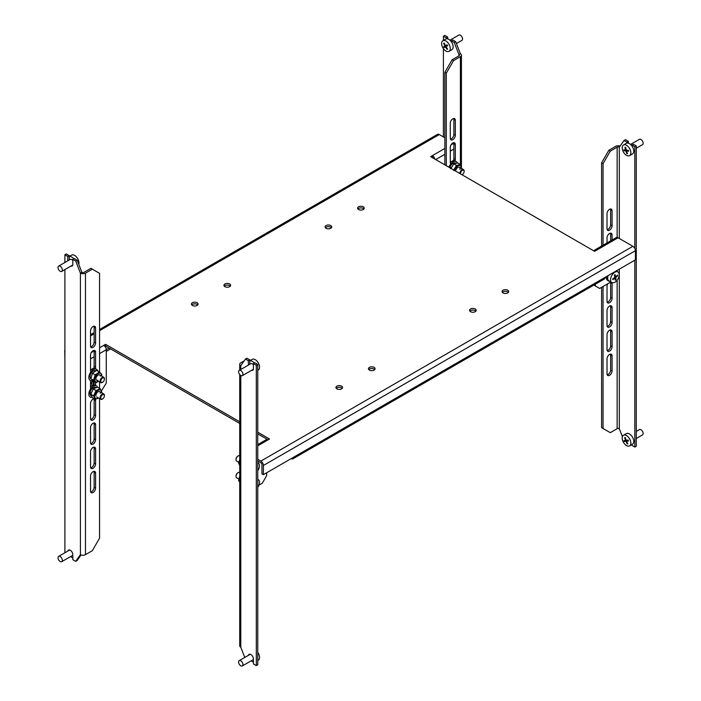 <?xml version="1.0" encoding="UTF-8"?>
<svg xmlns="http://www.w3.org/2000/svg" width="701" height="701" viewBox="0 0 701 701"><rect width="100%" height="100%" fill="white"/><g stroke="black" fill="none" stroke-linecap="round" stroke-linejoin="round"><path stroke-width="1.05" d="M341.589 386.137A3.321 1.919 0 0 0 337.97 385.725A3.321 1.919 0 0 0 335.919 387.495A3.321 1.919 0 0 0 336.892 388.845A3.321 1.919 0 0 0 340.511 389.265A3.321 1.919 0 0 0 342.561 387.495A3.321 1.919 0 0 0 341.589 386.137M342.228 388.328A3.321 1.919 0 0 0 341.589 387.802A3.321 1.919 0 0 0 336.252 388.328M229.621 283.958A3.321 1.919 0 0 0 226.002 283.546A3.321 1.919 0 0 0 223.952 285.316A3.321 1.919 0 0 0 224.925 286.665A3.321 1.919 0 0 0 228.544 287.086A3.321 1.919 0 0 0 230.594 285.316A3.321 1.919 0 0 0 229.621 283.958M230.261 286.148A3.321 1.919 0 0 0 229.621 285.622A3.321 1.919 0 0 0 224.285 286.148M197.112 302.727A3.321 1.919 0 0 0 193.494 302.306A3.321 1.919 0 0 0 191.443 304.076A3.321 1.919 0 0 0 192.416 305.434A3.321 1.919 0 0 0 196.035 305.855A3.321 1.919 0 0 0 198.085 304.076A3.321 1.919 0 0 0 197.112 302.727M197.752 304.917A3.321 1.919 0 0 0 197.112 304.392A3.321 1.919 0 0 0 191.776 304.917M374.097 367.368A3.321 1.919 0 0 0 370.478 366.956A3.321 1.919 0 0 0 368.428 368.726A3.321 1.919 0 0 0 369.401 370.084A3.321 1.919 0 0 0 373.02 370.496A3.321 1.919 0 0 0 375.07 368.726A3.321 1.919 0 0 0 374.097 367.368M374.737 369.558A3.321 1.919 0 0 0 374.097 369.041A3.321 1.919 0 0 0 368.761 369.558M475.225 308.983A3.321 1.919 0 0 0 471.607 308.563A3.321 1.919 0 0 0 469.556 310.333A3.321 1.919 0 0 0 470.529 311.691A3.321 1.919 0 0 0 474.148 312.111A3.321 1.919 0 0 0 476.198 310.333A3.321 1.919 0 0 0 475.225 308.983M475.865 311.174A3.321 1.919 0 0 0 475.225 310.648A3.321 1.919 0 0 0 469.889 311.174M363.258 206.804A3.321 1.919 0 0 0 359.639 206.383A3.321 1.919 0 0 0 357.589 208.153A3.321 1.919 0 0 0 358.561 209.511A3.321 1.919 0 0 0 362.18 209.932A3.321 1.919 0 0 0 364.231 208.153A3.321 1.919 0 0 0 363.258 206.804M363.898 208.994A3.321 1.919 0 0 0 363.258 208.469A3.321 1.919 0 0 0 357.922 208.994M330.749 225.573A3.321 1.919 0 0 0 327.13 225.152A3.321 1.919 0 0 0 325.08 226.922A3.321 1.919 0 0 0 326.053 228.281A3.321 1.919 0 0 0 329.672 228.692A3.321 1.919 0 0 0 331.722 226.922A3.321 1.919 0 0 0 330.749 225.573M331.398 227.755A3.321 1.919 0 0 0 330.749 227.238A3.321 1.919 0 0 0 325.413 227.755M507.734 290.214A3.321 1.919 0 0 0 504.115 289.802A3.321 1.919 0 0 0 502.065 291.572A3.321 1.919 0 0 0 503.038 292.922A3.321 1.919 0 0 0 506.657 293.342A3.321 1.919 0 0 0 508.707 291.572A3.321 1.919 0 0 0 507.734 290.214M508.374 292.405A3.321 1.919 0 0 0 507.734 291.879A3.321 1.919 0 0 0 502.398 292.405M93.145 381.02A3.575 2.068 -60 0 1 93.268 381.861L93.268 385.147M101.443 390.904L106.272 383.114L106.272 349.746L109.163 348.082M91.796 380.608A3.575 2.068 -60 0 1 91.831 381.029L91.831 385.839M258.949 485.145L262.305 483.208L266.643 475.699L266.643 472.781M257.758 432.202L269.535 439.001L257.758 445.801M432.061 157.488L432.429 155.604L444.855 148.437M257.758 459.313L260.86 461.1L632.88 246.314L618.072 237.77L594.597 251.326L430.624 156.647L432.429 155.604A3.575 2.068 -120 0 1 434.848 159.092M64.886 349.904A3.575 2.068 -120 0 0 64.737 350.789L64.886 360.051M632.88 246.314A3.575 2.068 60 0 1 635.413 250.695L263.392 465.482L263.392 474.656L261.946 473.823L261.946 464.649A1.533 0.885 -120 0 0 260.86 462.774L257.758 460.978M263.392 474.656L605.077 277.386A3.575 2.068 60 0 1 604.332 279.024L292.992 458.778A3.575 2.068 -120 0 0 293.728 457.14M635.413 250.695L635.413 259.869L605.077 277.386M104.905 346.364L105.553 345.996L239.733 423.465M257.758 433.866L268.089 439.834M444.855 137.755L439.29 134.548L99.56 330.688M99.56 347.792L105.553 344.322L239.733 421.792M105.553 345.996L105.553 344.322M263.392 465.482A3.575 2.068 -120 0 0 260.86 461.1M99.56 329.479L437.503 134.373A3.575 2.068 60 0 1 439.29 134.548M291.204 458.603L291.204 458.603A3.575 2.068 -120 0 0 292.992 458.778M106.272 351.42L110.609 348.914M596.402 250.283A3.575 2.068 -120 0 0 594.614 250.099A3.575 2.068 -120 0 0 593.984 250.967M594.614 250.099L616.284 237.595A3.575 2.068 60 0 1 618.072 237.77M616.994 270.507L616.994 271.357M595.324 284.229L595.324 285.938L593.878 285.062M610.86 281.968L599.653 288.444L595.324 285.938M433.236 158.163A1.533 0.885 -120 0 0 432.429 157.278M103.748 345.365A3.575 2.068 60 0 1 106.272 349.746L99.56 353.628M257.758 444.592L265.933 439.869A3.575 2.068 60 0 1 267.721 440.044M248.443 655.339A3.575 2.068 60 0 1 249.109 654.357A3.575 2.068 60 0 1 250.897 654.541A3.575 2.068 60 0 1 253.42 658.914L253.42 663.926L256.312 665.591L257.758 664.758L257.758 364.467L254.866 362.803L253.42 363.635L253.42 368.638A3.575 2.068 60 0 1 252.684 370.277A3.575 2.068 60 0 1 251.501 370.365M248.364 365.098L248.364 360.717L245.473 359.043L240.785 365.72L240.785 369.48M240.785 375.526L240.785 647.242L244.754 657.468M253.42 363.635L256.312 365.3L256.312 665.591M245.473 359.043L246.918 358.211L249.81 359.885L249.81 364.266M256.312 365.3L257.758 364.467M248.364 360.717L249.81 359.885M239.733 370.084L239.733 364.257A3.575 2.068 0 0 1 240.785 362.803L244.237 360.805M250.362 360.41L249.81 360.086M240.785 647.242A3.575 2.068 180 0 1 239.733 645.779L239.733 374.606M242.222 363.635A1.533 0.885 0 0 0 241.775 364.257A1.533 0.885 0 0 0 241.775 364.301M239.733 364.257A3.575 2.068 0 0 0 240.785 365.72M447.737 37.074L446.292 37.915L443.409 36.242L444.855 35.409L447.737 37.074L447.737 38.905M460.382 53.758L458.936 54.599L458.936 55.843A1.533 0.885 0 0 0 459.383 55.221A1.533 0.885 0 0 0 458.936 54.599L454.239 42.498L451.356 40.833L452.793 40.001L455.685 41.666L460.382 53.758A3.575 2.068 0 0 1 461.433 55.221A3.575 2.068 0 0 1 460.382 56.685L453.521 60.645L446.292 73.158L446.292 165.699M446.292 37.915L446.292 38.853M443.409 36.242L443.409 40.43M443.409 48.649L443.409 136.923M451.356 41.771L451.356 40.833M455.685 41.666L454.239 42.498M450.822 163.911A3.575 2.068 -60 0 1 450.27 162.404L450.27 147.394A3.575 2.068 -60 0 1 451.83 143.793A3.575 2.068 -60 0 1 454.581 142.838A3.575 2.068 -60 0 1 455.326 144.476L455.326 159.486A3.575 2.068 -60 0 1 454.923 161.3M455.326 120.283L455.326 135.293A3.575 2.068 -60 0 1 453.766 138.894A3.575 2.068 -60 0 1 451.006 139.849A3.575 2.068 -60 0 1 450.27 138.22L450.27 123.201A3.575 2.068 -60 0 1 451.83 119.608A3.575 2.068 -60 0 1 454.581 118.644A3.575 2.068 -60 0 1 455.326 120.283L453.88 119.45L453.88 134.461A3.575 2.068 -60 0 1 450.436 139.175M453.713 118.495A3.575 2.068 -60 0 1 453.88 119.45M453.713 142.68A3.575 2.068 -60 0 1 453.88 143.635L453.88 158.654A3.575 2.068 -60 0 1 453.381 160.678M446.292 73.158L444.855 72.317L444.855 164.866M444.855 72.317L452.075 59.804L453.521 60.645M458.936 55.843L452.075 59.804M626.887 143.118L626.887 142.18L623.995 140.507L625.441 139.674L628.333 141.339L628.333 143.17M633.389 144.266L636.28 145.931L634.834 146.763L631.943 145.098L633.389 144.266M631.943 444.539L631.943 445.38L634.834 447.054L636.28 446.213L636.28 145.931M634.834 447.054L634.834 260.202M634.834 248.505L634.834 146.763M631.943 146.036L631.943 145.098M623.995 140.507L619.307 147.184A1.533 0.885 0 0 0 617.134 147.184L617.134 237.437M617.134 280.216L617.134 428.697A1.533 0.885 180 0 1 619.307 428.697L622.4 436.679M626.887 142.18L628.333 141.339M607.197 302.245A3.575 2.068 120 0 0 610.632 297.531L610.632 282.521A3.575 2.068 120 0 0 610.606 282.117M610.466 233.188A3.575 2.068 -60 0 1 610.632 234.143L610.632 240.855M603.053 286.481L603.053 428.495L601.607 427.654L601.607 287.314M601.607 246.069L601.607 162.825L608.827 150.312L615.688 146.351A3.575 2.068 0 0 1 620.096 146.053M607.197 326.429A3.575 2.068 120 0 0 610.632 321.724L610.632 306.705A3.575 2.068 120 0 0 610.466 305.75M607.197 350.623A3.575 2.068 120 0 0 610.632 345.917L610.632 330.898A3.575 2.068 120 0 0 610.466 329.943M607.197 374.816A3.575 2.068 120 0 0 610.632 370.102L610.632 355.092A3.575 2.068 120 0 0 610.466 354.136M610.466 208.994A3.575 2.068 -60 0 1 610.632 209.95L610.632 224.968A3.575 2.068 -60 0 1 607.197 229.674M607.785 283.747A3.575 2.068 120 0 0 607.022 286.271L607.022 301.29A3.575 2.068 120 0 0 607.767 302.928A3.575 2.068 120 0 0 610.518 301.965A3.575 2.068 120 0 0 612.078 298.372L612.078 283.353A3.575 2.068 120 0 0 611.982 282.608M612.078 355.924A3.575 2.068 120 0 0 611.342 354.285A3.575 2.068 120 0 0 608.582 355.241A3.575 2.068 120 0 0 607.022 358.842L607.022 373.852A3.575 2.068 120 0 0 607.767 375.491A3.575 2.068 120 0 0 610.518 374.536A3.575 2.068 120 0 0 612.078 370.934L612.078 355.924L610.632 355.092M612.078 331.731A3.575 2.068 120 0 0 611.342 330.092A3.575 2.068 120 0 0 608.582 331.056A3.575 2.068 120 0 0 607.022 334.649L607.022 349.668A3.575 2.068 120 0 0 607.767 351.306A3.575 2.068 120 0 0 610.518 350.342A3.575 2.068 120 0 0 612.078 346.75L612.078 331.731L610.632 330.898M612.078 307.546A3.575 2.068 120 0 0 611.342 305.908A3.575 2.068 120 0 0 608.582 306.863A3.575 2.068 120 0 0 607.022 310.464L607.022 325.474A3.575 2.068 120 0 0 607.767 327.113A3.575 2.068 120 0 0 610.518 326.158A3.575 2.068 120 0 0 612.078 322.556L612.078 307.546L610.632 306.705M608.827 150.312L610.273 151.144L617.134 147.184M610.273 151.144L603.053 163.657L601.607 162.825M603.053 245.236L603.053 163.657M603.053 428.495L610.273 432.666L617.134 428.697M607.022 242.94L607.022 237.893A3.575 2.068 -60 0 1 608.582 234.292A3.575 2.068 -60 0 1 611.342 233.337A3.575 2.068 -60 0 1 612.078 234.975L612.078 240.022M612.078 210.782L612.078 225.801A3.575 2.068 -60 0 1 610.518 229.393A3.575 2.068 -60 0 1 607.767 230.357A3.575 2.068 -60 0 1 607.022 228.719L607.022 213.7A3.575 2.068 -60 0 1 608.582 210.107A3.575 2.068 -60 0 1 611.342 209.143A3.575 2.068 -60 0 1 612.078 210.782L610.632 209.95M67.848 551.074A3.575 2.068 60 0 1 68.514 550.092A3.575 2.068 60 0 1 71.265 551.056A3.575 2.068 60 0 1 72.825 554.649L72.825 559.661L75.717 561.326L80.413 554.649L80.413 273.136L75.717 261.035L72.825 259.37L72.825 264.373A3.575 2.068 60 0 1 72.089 266.012A3.575 2.068 60 0 1 70.915 266.1M67.769 260.833L67.769 256.452L64.886 254.787L66.323 253.946L69.215 255.62L67.769 256.452M64.886 552.782L64.886 269.578M64.886 262.507L64.886 254.787M69.215 260.001L69.215 255.62M72.825 259.37L74.271 258.538L77.163 260.202L81.859 272.303A1.533 0.885 0 0 0 84.024 272.303L90.885 268.334L92.33 269.175L85.469 273.136A3.575 2.068 0 0 1 80.413 273.136L81.859 272.303M81.062 554.947L77.163 560.493L75.717 561.326M75.717 261.035L77.163 260.202M95.248 399.281A3.575 2.068 -60 0 1 95.581 400.543L95.581 415.562A3.575 2.068 -60 0 1 94.022 419.163A3.575 2.068 -60 0 1 91.27 420.118A3.575 2.068 -60 0 1 90.525 418.479L90.525 403.469A3.575 2.068 -60 0 1 94.214 398.746M95.178 368.989A3.575 2.068 120 0 0 95.581 367.184L95.581 352.165A3.575 2.068 120 0 0 94.845 350.526A3.575 2.068 120 0 0 92.085 351.49A3.575 2.068 120 0 0 90.525 355.083L90.525 370.102A3.575 2.068 120 0 0 91.086 371.609M80.413 554.649A3.575 2.068 180 0 0 85.469 554.649L92.33 550.688L99.56 538.175L99.56 398.624M99.56 388.345L99.56 381.94M99.56 372.108L99.56 273.346L92.33 269.175M90.525 442.673L90.525 427.654A3.575 2.068 -60 0 1 92.085 424.061A3.575 2.068 -60 0 1 94.845 423.097A3.575 2.068 -60 0 1 95.581 424.736L95.581 439.755A3.575 2.068 -60 0 1 94.022 443.347A3.575 2.068 -60 0 1 91.27 444.311A3.575 2.068 -60 0 1 90.525 442.673M90.525 466.857L90.525 451.847A3.575 2.068 -60 0 1 92.085 448.246A3.575 2.068 -60 0 1 94.845 447.291A3.575 2.068 -60 0 1 95.581 448.929L95.581 463.939A3.575 2.068 -60 0 1 94.022 467.541A3.575 2.068 -60 0 1 91.27 468.496A3.575 2.068 -60 0 1 90.525 466.857M90.525 491.05L90.525 476.032A3.575 2.068 -60 0 1 92.085 472.439A3.575 2.068 -60 0 1 94.845 471.475A3.575 2.068 -60 0 1 95.581 473.114L95.581 488.133A3.575 2.068 -60 0 1 94.022 491.725A3.575 2.068 -60 0 1 91.27 492.689A3.575 2.068 -60 0 1 90.525 491.05M90.525 380.512L90.525 389.046M95.581 385.673L95.581 382.457M90.525 345.908A3.575 2.068 120 0 0 91.27 347.547A3.575 2.068 120 0 0 94.022 346.592A3.575 2.068 120 0 0 95.581 342.991L95.581 327.98A3.575 2.068 120 0 0 94.845 326.342A3.575 2.068 120 0 0 92.085 327.297A3.575 2.068 120 0 0 90.525 330.898L90.525 345.908M93.969 398.755A3.575 2.068 -60 0 1 94.136 399.71L94.136 414.729A3.575 2.068 -60 0 1 90.701 419.435M93.969 471.326A3.575 2.068 -60 0 1 94.136 472.281L94.136 487.3A3.575 2.068 -60 0 1 90.701 492.006M93.969 447.133A3.575 2.068 -60 0 1 94.136 448.088L94.136 463.107A3.575 2.068 -60 0 1 90.701 467.812M93.969 422.948A3.575 2.068 -60 0 1 94.136 423.903L94.136 438.914A3.575 2.068 -60 0 1 90.701 443.628M94.136 384.998L94.136 381.624M93.645 368.375A3.575 2.068 120 0 0 94.136 366.351L94.136 351.332A3.575 2.068 120 0 0 93.969 350.377M90.701 346.864A3.575 2.068 120 0 0 94.136 342.158L94.136 327.148A3.575 2.068 120 0 0 93.969 326.184M636.28 148.218L642.51 144.625A3.067 1.77 -120 0 0 642.975 142.172A3.067 1.77 -120 0 0 639.443 139.315L630.541 144.459M629.594 155.622L632.486 153.948A6.134 3.54 -120 0 0 633.424 149.041A6.134 3.54 -120 0 0 626.352 143.337L623.461 145.002A6.134 3.54 -120 0 0 622.523 149.909A6.134 3.54 -120 0 0 628.184 155.894A6.134 3.54 -120 0 0 629.594 155.622A6.134 3.54 -120 0 0 630.532 150.715A6.134 3.54 -120 0 0 624.871 144.73A6.134 3.54 -120 0 0 623.461 145.002M625.292 147.315A30.756 9.63 -16.5 0 0 625.634 147.35A30.949 23.335 95.7 0 0 626.3 150.128A30.949 9.691 -16.5 0 0 628.368 150.242A30.756 23.194 95.7 0 0 628.639 151.171A30.949 9.691 163.5 0 1 626.571 151.057A30.949 23.335 95.7 0 0 627.509 153.677A30.756 9.63 163.5 0 1 627.167 153.642A30.756 9.63 163.5 0 1 626.843 153.607A30.949 23.335 -84.3 0 1 625.905 150.987A30.949 9.691 163.5 0 1 624.1 150.715A30.756 23.194 -84.3 0 1 623.829 149.786A30.949 9.691 -16.5 0 0 625.625 150.058A30.949 23.335 -84.3 0 1 624.968 147.28A30.756 9.63 -16.5 0 0 625.292 147.315M626.571 151.057L628 150.233M626.843 153.607L627.36 153.309M625.905 150.987L627.272 150.198M624.1 150.715L625.31 150.023M625.625 150.058L626.186 149.734M636.28 438.493L642.51 434.9A3.067 1.77 -120 0 0 642.826 432A3.067 1.77 -120 0 0 639.443 429.59L636.28 431.422M629.594 445.897L632.486 444.224A6.134 3.54 -120 0 0 633.108 438.432A6.134 3.54 -120 0 0 626.352 433.612L623.461 435.277A6.134 3.54 -120 0 0 622.838 441.078A6.134 3.54 -120 0 0 628.797 446.16A6.134 3.54 -120 0 0 629.594 445.897A6.134 3.54 -120 0 0 630.217 440.097A6.134 3.54 -120 0 0 624.258 435.014A6.134 3.54 -120 0 0 623.461 435.277M624.95 437.599A30.756 5.836 -22.2 0 0 625.257 437.555A30.949 24.579 82.5 0 0 626.221 440.324A30.949 5.871 -22.2 0 0 628.14 440.018A30.756 24.43 82.5 0 0 628.517 440.947A30.949 5.871 157.8 0 1 626.598 441.253A30.949 24.579 82.5 0 0 627.833 443.873A30.756 5.836 157.8 0 1 627.518 443.917A30.756 5.836 157.8 0 1 627.211 443.952A30.949 24.579 -97.5 0 1 625.984 441.341A30.949 5.871 157.8 0 1 624.328 441.499A30.756 24.43 -97.5 0 1 623.951 440.57A30.949 5.871 -22.2 0 0 625.607 440.412A30.949 24.579 -97.5 0 1 624.644 437.634A30.756 5.836 -22.2 0 0 624.95 437.599M626.598 441.253L628.254 440.298M627.211 443.952L627.719 443.663M625.984 441.341L628.166 440.079M624.328 441.499L626.405 440.298M625.607 440.412L626.133 440.105M456.412 43.532L461.915 40.36A3.067 1.77 -120 0 0 461.933 36.855A3.067 1.77 -120 0 0 458.848 35.05L449.946 40.194M448.999 51.357L451.891 49.683A6.134 3.54 -120 0 0 451.926 42.682A6.134 3.54 -120 0 0 445.757 39.072L442.866 40.737A6.134 3.54 -120 0 0 442.83 47.747A6.134 3.54 -120 0 0 448.955 51.375A6.134 3.54 -120 0 0 448.999 51.357A6.134 3.54 -120 0 0 449.043 44.347A6.134 3.54 -120 0 0 442.909 40.711A6.134 3.54 -120 0 0 442.866 40.737M443.926 43.19L444.189 43.05A30.949 25.271 61.3 0 0 445.512 45.705L447.15 44.811A30.756 25.113 61.3 0 0 447.65 45.696L446.02 46.599A30.949 25.271 61.3 0 0 447.615 49.096L447.098 49.377A30.949 25.271 -118.7 0 1 445.503 46.879L444.136 47.624A30.756 25.113 -118.7 0 1 443.628 46.73L444.995 45.986A30.949 25.271 -118.7 0 1 443.672 43.331L443.926 43.19M446.02 46.599L447.632 45.661L446.3 46.371L445.827 45.53M447.098 49.377L447.606 49.079M445.503 46.879L447.624 45.653M444.136 47.624L446.3 46.371M444.995 45.986L445.503 45.696M242.704 663.251A3.067 1.77 60 0 1 242.309 665.95A3.067 1.77 60 0 1 238.857 663.348A3.067 1.77 60 0 1 239.251 660.64A3.067 1.77 60 0 1 242.704 663.251M253.42 662.095A6.134 3.54 60 0 1 251.221 660.806M257.758 652.351A6.134 3.54 60 0 1 259.072 654.857A6.134 3.54 60 0 1 258.292 660.263L257.758 660.57M242.844 373.458A3.067 1.77 60 0 1 242.309 375.675A3.067 1.77 60 0 1 238.717 372.582A3.067 1.77 60 0 1 239.251 370.365A3.067 1.77 60 0 1 242.844 373.458M249.81 360.726L252.167 359.368A6.134 3.54 60 0 1 253.92 359.149A6.134 3.54 60 0 1 259.361 365.554A6.134 3.54 60 0 1 258.292 369.988L257.758 370.294M249.81 360.822A6.134 3.54 60 0 1 254.367 363.092M239.251 370.365L250.809 363.696A3.067 1.77 60 0 1 253.42 364.8M62.336 559.941A3.067 1.77 60 0 1 61.723 561.685A3.067 1.77 60 0 1 59.489 561.002A3.067 1.77 60 0 1 58.043 558.119A3.067 1.77 60 0 1 58.656 556.375A3.067 1.77 60 0 1 60.882 557.067A3.067 1.77 60 0 1 62.336 559.941M72.825 557.83A6.134 3.54 60 0 1 70.626 556.541M62.354 270.113A3.067 1.77 60 0 1 61.723 271.41A3.067 1.77 60 0 1 59.313 270.542A3.067 1.77 60 0 1 58.025 267.396A3.067 1.77 60 0 1 58.656 266.1A3.067 1.77 60 0 1 61.057 266.967A3.067 1.77 60 0 1 62.354 270.113M69.215 256.461L71.572 255.103A6.134 3.54 60 0 1 74.823 255.523A6.134 3.54 60 0 1 78.968 263.129A6.134 3.54 60 0 1 78.766 264.321M69.215 256.557A6.134 3.54 60 0 1 73.771 258.827M58.656 266.1L70.214 259.431A3.067 1.77 60 0 1 72.825 260.544M608.1 275.642A6.134 3.54 120 0 0 608.941 280.864L611.833 282.529A6.134 3.54 120 0 0 615.715 281.662A6.134 3.54 120 0 0 619.158 273.819A6.134 3.54 120 0 0 617.967 271.918A6.134 3.54 120 0 0 614.085 272.777A6.134 3.54 120 0 0 610.641 280.619A6.134 3.54 120 0 0 611.833 282.529M612.779 279.322A30.756 14.09 -128.6 0 0 612.709 278.945A30.949 20.916 -10.4 0 0 614.9 277.386A30.949 14.178 -128.6 0 0 614.374 275.16A30.756 20.785 -10.4 0 0 615.084 274.59A30.949 14.178 51.4 0 1 615.609 276.816A30.949 20.916 -10.4 0 0 617.537 275.09A30.756 14.09 51.4 0 1 617.607 275.467A30.756 14.09 51.4 0 1 617.669 275.835A30.949 20.916 169.6 0 1 615.75 277.552A30.949 14.178 51.4 0 1 616.004 279.629A30.756 20.785 169.6 0 1 615.294 280.19A30.949 14.178 -128.6 0 0 615.04 278.122A30.949 20.916 169.6 0 1 612.849 279.69A30.756 14.09 -128.6 0 0 612.779 279.322M616.004 279.629L615.189 279.156M615.04 278.122L614.409 277.762M615.609 276.816L614.654 276.264M617.669 275.835L617.099 275.511M615.75 277.552L614.83 277.026M607.898 275.756A6.388 3.689 120 0 0 607.574 279.094A6.388 3.689 120 0 0 608.818 281.083A6.388 3.689 120 0 0 609.835 281.381M606.391 276.623A6.388 3.689 120 0 0 606.418 278.428A6.388 3.689 120 0 0 607.662 280.418L608.818 281.083M236.018 459.462A2.55 1.472 -60 0 1 236.009 459.269A2.55 1.472 -60 0 1 237.104 456.719A2.55 1.472 -60 0 1 237.823 456.141A2.55 1.472 -60 0 1 237.99 456.053M239.733 455.79L239.716 455.781A3.067 1.77 120 0 0 238.182 455.93A3.067 1.77 120 0 0 237.324 456.631A3.067 1.77 120 0 0 236.009 459.69A3.067 1.77 120 0 0 236.649 461.092L238.726 462.292M257.758 470.739A6.134 3.54 120 0 0 259.133 463.957A6.134 3.54 120 0 0 258.222 462.923A6.134 3.54 120 0 0 257.758 462.73M239.733 465.595L238.585 462.897L239.733 459.611M239.733 463.554L238.585 462.897M236.018 476.145A2.55 1.472 -60 0 1 236.009 475.953A2.55 1.472 -60 0 1 236.736 473.867A2.55 1.472 -60 0 1 237.823 472.825A2.55 1.472 -60 0 1 237.99 472.737M239.733 472.474L239.716 472.465A3.067 1.77 120 0 0 238.182 472.614A3.067 1.77 120 0 0 236.877 473.867A3.067 1.77 120 0 0 236.009 476.365A3.067 1.77 120 0 0 236.649 477.775L238.804 479.011M257.758 487.423A6.134 3.54 120 0 0 258.625 479.913A6.134 3.54 120 0 0 258.222 479.607A6.134 3.54 120 0 0 257.758 479.414M239.733 481.929L238.594 480.711L239.733 476.224M239.733 481.368L238.594 480.711M104.388 378.89A2.55 1.472 120 0 0 102.399 378.19A2.55 1.472 120 0 0 100.795 381.414A2.55 1.472 120 0 0 102.591 382.238A2.55 1.472 120 0 0 104.396 379.11A2.55 1.472 120 0 0 104.388 378.89M102.416 382.325A3.067 1.77 -60 0 1 102.232 382.448A3.067 1.77 -60 0 1 100.699 382.597A3.067 1.77 -60 0 1 100.077 381.458A3.067 1.77 -60 0 1 101.294 378.225A3.067 1.77 -60 0 1 103.766 377.287A3.067 1.77 -60 0 1 104.388 378.435A3.067 1.77 -60 0 1 104.396 378.689A3.067 1.77 -60 0 1 104.388 378.917M90.534 370.251A6.388 3.689 -60 0 1 91.708 369.243A6.388 3.689 -60 0 1 95.336 368.595M92.479 380.433A6.388 3.689 -60 0 1 90.149 380.345A6.388 3.689 -60 0 1 89.088 375.534A6.388 3.689 -60 0 1 92.856 369.909A6.388 3.689 -60 0 1 96.536 369.287A6.388 3.689 -60 0 1 97.719 370.987M95.774 370.733L95.722 370.698A4.749 2.743 120 0 0 91.892 372.152A4.749 2.743 120 0 0 90.008 377.156L91.156 377.05M90.955 377.269L90.14 377.839A4.749 2.743 120 0 0 90.972 378.926L91.034 378.961M90.14 377.839L91.156 377.821M97.877 380.187A3.067 1.77 -60 0 1 95.958 379.083A3.067 1.77 -60 0 1 95.941 378.82A3.067 1.77 -60 0 1 98.114 375.061A3.067 1.77 -60 0 1 100.269 376.051M101.514 375.99A4.837 2.795 120 0 0 101.514 375.184A4.837 2.795 120 0 0 97.746 373.852A4.837 2.795 120 0 0 94.714 379.951A4.837 2.795 120 0 0 98.447 381.3M101.61 376.051L101.829 374.404L99.367 371.942L95.213 374.851L93.531 380.231L95.993 382.693L98.508 381.335M95.993 382.693L90.788 378.645L92.471 373.265L96.615 370.356L99.367 371.942M90.788 378.645L93.531 380.231M92.471 373.265L95.213 374.851M104.388 396.047A2.55 1.472 120 0 0 104.396 395.793A2.55 1.472 120 0 0 102.697 394.689A2.55 1.472 120 0 0 100.795 397.625A2.55 1.472 120 0 0 102.591 398.922A2.55 1.472 120 0 0 104.388 396.047M102.416 399.009A3.067 1.77 -60 0 1 102.232 399.132A3.067 1.77 -60 0 1 100.699 399.281A3.067 1.77 -60 0 1 100.077 397.572A3.067 1.77 -60 0 1 101.522 394.672A3.067 1.77 -60 0 1 103.766 393.971A3.067 1.77 -60 0 1 104.396 395.373A3.067 1.77 -60 0 1 104.388 395.601M90.525 382.693A6.388 3.689 -60 0 1 91.332 382.965L91.831 383.245M90.525 383.438A6.388 3.689 -60 0 1 91.831 383.386M90.525 386.19A3.268 1.884 -60 0 1 90.937 386.33A3.268 1.884 -60 0 1 91.069 386.426M90.525 386.943A6.388 3.689 -60 0 1 92.725 385.34A6.388 3.689 -60 0 1 95.38 385.296M92.111 397.222A6.388 3.689 -60 0 1 90.149 397.029A6.388 3.689 -60 0 1 89.281 391.561A6.388 3.689 -60 0 1 93.881 386.014A6.388 3.689 -60 0 1 96.536 385.971A6.388 3.689 -60 0 1 97.553 387.189M95.932 387.504L95.722 387.381A4.749 2.743 120 0 0 92.243 388.468A4.749 2.743 120 0 0 90.008 392.963L91.314 392.788M91.025 393.287L90 393.743A4.749 2.743 120 0 0 90.972 395.609L91.296 395.802M90 393.743L91.165 393.629M95.941 395.504A3.067 1.77 -60 0 1 95.958 395.198A3.067 1.77 -60 0 1 98.114 391.745A3.067 1.77 -60 0 1 100.261 393.305M101.514 392.674A4.837 2.795 120 0 0 98.482 390.106A4.837 2.795 120 0 0 94.714 395.741A4.837 2.795 120 0 0 98.447 397.984M101.82 392.183L100.182 388.704L96.037 390.518L93.54 395.82L95.178 399.298L98.561 398.045M95.178 399.298L92.436 397.712L90.788 394.234L93.294 388.932L97.43 387.118L100.182 388.704M90.788 394.234L93.54 395.82M93.294 388.932L96.037 390.518M461.924 174.724A2.55 1.472 120 0 0 462.336 174.54A2.55 1.472 120 0 0 464.053 172.104A2.55 1.472 120 0 0 464.141 171.412A2.55 1.472 120 0 0 462.616 170.238A2.55 1.472 120 0 0 460.61 172.805A2.55 1.472 120 0 0 460.575 173.944M459.803 173.498A3.067 1.77 -60 0 1 459.909 172.674A3.067 1.77 -60 0 1 463.501 169.598A3.067 1.77 -60 0 1 464.141 171A3.067 1.77 -60 0 1 464.132 171.219M450.778 168.293A3.268 1.884 -60 0 1 450.874 167.635M450.27 162.562A6.388 3.689 -60 0 1 453.319 160.687A6.388 3.689 -60 0 1 455.072 160.897M448.999 167.259A6.388 3.689 -60 0 1 454.476 161.353A6.388 3.689 -60 0 1 456.281 161.589A6.388 3.689 -60 0 1 457.385 163.035M455.773 163.184L455.457 163.009A4.749 2.743 120 0 0 449.893 167.776L451.313 167.574M455.685 171.123A3.067 1.77 -60 0 1 455.79 170.29A3.067 1.77 -60 0 1 457.849 167.373A3.067 1.77 -60 0 1 459.917 169.449M461.258 168.301A4.837 2.795 120 0 0 458.568 165.594A4.837 2.795 120 0 0 454.607 170.501M461.389 168.81L460.513 164.604L456.544 165.418L453.451 170.431M450.708 168.845L453.801 163.832L457.771 163.018L460.513 164.604M453.801 163.832L456.544 165.418M90.525 358.842L94.136 356.756M94.136 333.816L90.525 335.902M91.288 352.559L94.109 350.929M451.023 144.87L453.854 143.241M435.68 159.574L444.855 154.273M450.27 151.144L453.88 149.059M91.831 381.029L93.268 381.861M460.382 56.685L460.382 164.533M455.326 159.486L453.88 158.654M455.326 144.476L453.88 143.635M455.326 135.293L453.88 134.461M619.307 428.697L619.307 269.175M619.307 238.48L619.307 147.184M617.134 270.428L617.134 271.436M610.632 321.724L612.078 322.556M610.632 345.917L612.078 346.75M610.632 370.102L612.078 370.934M610.632 234.143L612.078 234.975M610.632 224.968L612.078 225.801M610.632 282.521L612.078 283.353M610.632 297.531L612.078 298.372M85.469 554.649L85.469 273.136M95.581 424.736L94.136 423.903M95.581 439.755L94.136 438.914M95.581 448.929L94.136 448.088M95.581 463.939L94.136 463.107M95.581 473.114L94.136 472.281M95.581 488.133L94.136 487.3M95.581 367.184L94.136 366.351M95.581 352.165L94.136 351.332M95.581 342.991L94.136 342.158M95.581 327.98L94.136 327.148M95.581 400.543L94.136 399.71M95.581 415.562L94.136 414.729M90.525 334.692L94.136 332.607M461.433 168.398L461.433 55.221M242.309 665.95L253.42 659.536M239.251 660.64L250.283 654.27M242.309 375.675L253.35 369.304M61.723 561.685L72.825 555.271M58.656 556.375L69.688 550.005M61.723 271.41L72.755 265.039M616.258 270.928L617.967 271.918M257.758 462.66L258.222 462.923M257.758 479.344L258.222 479.607M103.766 377.287L99.647 374.912M100.699 382.597L96.58 380.222M103.766 393.971L99.647 391.596M100.699 399.281L96.58 396.906M463.501 169.598L459.383 167.215"/></g></svg>
